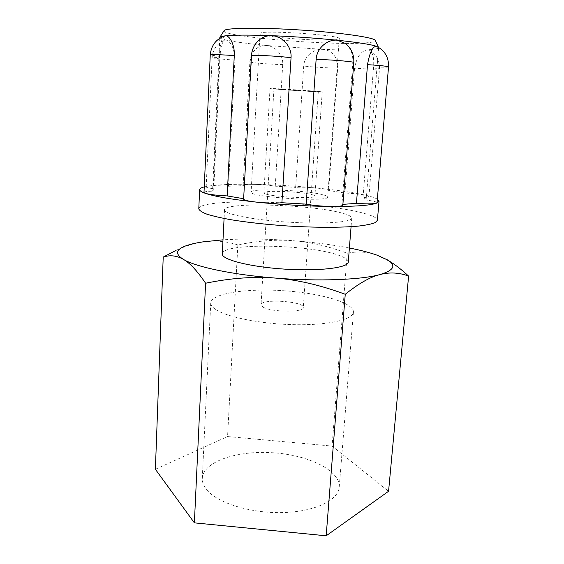 <?xml version="1.0" encoding="UTF-8"?>
<svg xmlns="http://www.w3.org/2000/svg" width="564" height="564" viewBox="0 0 564 564"><rect width="100%" height="100%" fill="white"/><g stroke="black" fill="none" stroke-linecap="round" stroke-linejoin="round"><path stroke-width="0.42" stroke-dasharray="2.82 2.11" d="M349.391 247.998C332.295 244.698 313.457 242.266 292.878 240.701C309.826 241.935 327.959 246.115 347.255 253.264C357.47 251.156 367.333 251.77 376.844 255.097L390.232 261.682L387.369 259.807M183.815 246.644L176.095 250.381C185.718 245.925 194.686 243.084 202.991 241.871C214.546 240.172 226.164 241.195 237.86 244.938C257.586 240.8 275.923 239.39 292.878 240.701C267.646 238.833 244.353 238.537 222.999 239.827M237.86 244.938L227.567 436.55L332.083 446.075L388.568 491.272M155.389 469.29L227.567 436.55M347.255 253.264L332.083 446.075M276.007 88.781L273.956 88.781C273.117 89.14 319.097 92.115 318.315 91.65L276.007 88.781M262.866 306.992C270.699 312.259 304.236 312.646 303.298 307.528C304.525 301.218 260.638 298.384 261.04 304.8L262.866 306.992M206.565 489.566C217.055 502.876 250.275 513.402 282.493 512.577C314.747 511.837 338.499 500.24 339.218 487.155C340.36 470.242 308.007 454.894 272.694 452.744C237.395 450.326 203.336 461.38 202.286 478.3C202.102 482.037 203.533 485.794 206.565 489.566M215.462 309.34C212.212 307.112 210.64 304.955 210.739 302.854C211.465 293.365 246.531 288.246 283.17 290.693C319.823 292.984 353.931 302.579 353.431 312.082C353.205 319.435 328.904 325.28 295.261 324.702C261.661 324.18 226.686 317.172 215.462 309.34M222.294 253.878C221.863 242.351 312.512 244.395 340.332 255.901C345.676 257.952 348.326 259.997 348.284 262.027M334.389 39.847C337.554 39.607 339.175 39.226 339.267 38.712C342.256 35.017 257.508 29.539 259.997 33.586C258.693 36.604 316.982 41.426 334.389 39.847M323.193 194.834C326.175 195.623 327.663 196.357 327.663 197.047C329.877 202.363 248.231 197.083 251.114 192.098C250.226 187.911 306.809 190.16 323.193 194.834M312.068 194.686C313.958 195.2 314.902 195.68 314.895 196.124C316.221 199.656 262.126 196.159 263.889 192.825C263.134 190.026 301.402 191.556 312.068 194.686M319.245 91.883L322.234 91.897C323.877 91.523 268.457 87.935 270.036 88.52C269.077 88.844 308.134 91.502 319.245 91.883M328.622 190.618L337.646 67.694L336.447 59.403C333.754 53.213 329.087 49.865 322.446 49.343C313.499 48.737 304.144 56.456 303.7 65.995L295.691 187.396C300.795 187.015 307.648 187.22 316.249 187.995C324.06 188.806 328.206 189.638 328.678 190.498L344.942 193.043C353.896 193.459 361.016 194.242 366.304 195.398C371.584 196.667 375.271 197.922 377.358 199.162M275.26 186.198L282.726 64.578C283.495 55.053 275.303 46.121 266.709 45.515C262.225 45.134 258.361 46.537 255.104 49.745C252.157 52.889 250.515 56.908 250.176 61.793L243.162 185.295C243.585 184.576 247.173 184.259 253.934 184.35C262.309 184.562 269.416 185.182 275.26 186.198L295.691 187.396M228.483 186.254L234.906 60.094C234.328 48.835 231.494 42.173 226.397 40.1L224.973 40.143C221.976 41.863 220.334 47.651 220.038 57.521L213.784 188.841C208.828 188.164 206.29 187.502 206.177 186.86L207.883 186.169C212.388 185.577 219.255 185.605 228.483 186.254L243.458 185.641M203.999 192.465C204.274 191.711 207.305 191.274 213.093 191.168L219.495 56.407C219.699 45.12 221.483 38.31 224.824 35.955M243.62 199.148L251.72 55.928C252.164 49.428 254.625 44.14 259.116 40.051M345.598 43.576C350.864 48.236 353.261 54.637 352.796 62.787L341.939 204.401L342.834 205.169M376.526 46.34C378.183 47.933 378.479 53.326 377.401 62.526L366.121 200.03C373.114 200.946 376.752 201.849 377.055 202.744M204.246 186.91L207.883 186.169C218.155 184.59 233.51 183.984 253.934 184.35C274.379 184.752 295.148 185.972 316.249 187.995C337.335 190.061 354.023 192.528 366.304 195.398L368.919 196.561C368.793 197.09 366.811 197.4 362.976 197.506C365.063 198.387 366.114 199.226 366.121 200.03M362.976 197.506L373.502 67.891C374.313 58.607 372.994 52.727 369.54 50.259L367.305 49.808C374.581 49.435 378.352 48.751 378.613 47.743L378.324 47.228M342.898 204.365L341.939 204.401M213.093 191.168L212.586 190.153L213.784 188.841M219.819 37.478C219.854 38.26 222.047 39.135 226.397 40.1C235.117 41.976 248.555 43.78 266.709 45.515L322.446 49.343C341.382 50.154 356.335 50.309 367.305 49.808C360.875 51.063 356.638 57.183 354.573 68.166L344.942 193.043M224.049 30.703C220.453 36.533 329.143 45.663 364.661 42.942C371.972 42.469 375.511 41.651 375.286 40.481M198.789 208.814C199.155 197.09 323.666 201.39 364.816 213.58C373.164 215.906 377.358 218.162 377.394 220.369M343.596 213.53C349.038 215.117 351.753 216.647 351.753 218.12C352.042 222.279 322.819 224.394 287.605 222.096C252.397 219.84 223.689 213.982 224.507 209.886C223.929 201.531 315.304 204.676 343.596 213.53M337.646 67.694L337.688 67.75C338.337 68.575 312.026 67.201 303.7 65.995M282.726 64.578C273.138 64.543 249.154 62.618 249.845 61.92L250.176 61.793M234.906 60.094C221.546 59.22 213.946 58.416 212.106 57.683L220.038 57.521M219.495 56.407L210.252 54.948M353.797 62.526L352.796 62.787M388.533 66.89C388.117 67.264 384.281 67.32 377.027 67.067M373.502 67.891L379.459 68.879C379.734 69.464 366.121 69.062 354.573 68.166M273.956 88.781L261.04 304.8M318.315 91.65L303.298 307.528M210.739 302.854L202.286 478.3M353.431 312.082L339.218 487.155M259.997 33.586L251.114 192.098M339.267 38.712L327.663 197.047M270.036 88.52L263.889 192.825M322.234 91.897L314.895 196.124M328.678 190.498L337.688 67.75L336.447 59.403M243.162 185.295L249.845 61.92C250.162 57.204 251.911 53.143 255.104 49.738M206.177 186.86L212.106 57.683C212.903 49.124 217.189 43.28 224.965 40.143M378.613 47.743L377.401 62.526M219.784 38.246L212.586 190.153M368.919 196.561L379.459 68.879C379.784 60.616 376.477 54.405 369.54 50.259M224.507 209.886L224.077 218.472M351.753 218.12L351.076 226.686"/><path stroke-width="0.85" d="M390.232 261.682C395.815 265.151 401.949 269.952 408.611 276.085C399.185 272.525 389.576 272.031 379.791 274.605C394.116 270.346 396.64 265.411 387.369 259.807L376.844 255.097C369.42 252.496 360.269 250.127 349.391 247.998M345.246 294.302C320.542 285.144 297.362 279.744 275.704 278.108C318.533 281.556 361.186 279.829 379.791 274.605C370.104 277.03 358.591 283.593 345.246 294.302L326.175 535.8L194.376 522.856L155.389 469.29L163.215 257.071L176.095 250.381M205.592 283.227C197.294 270.946 189.899 262.993 183.392 259.369C195.637 266.878 232.777 274.816 275.704 278.108C254.04 276.367 230.669 278.073 205.592 283.227L194.376 522.856M222.999 239.827L202.991 241.871C194.742 243.098 188.348 244.691 183.815 246.644C175.672 250.204 175.531 254.442 183.392 259.369C176.821 255.584 170.095 254.822 163.215 257.071M408.611 276.085L388.568 491.272L326.175 535.8M351.076 226.686L348.284 262.027C348.432 267.759 319.393 271.411 284.566 269.12C249.732 266.906 221.405 259.546 222.294 253.878L224.077 218.472M259.116 40.051C262.704 37.005 266.85 35.546 271.545 35.68C282.014 35.786 292.011 46.354 291.045 57.782L281.901 202.737C275.556 203.35 267.181 203.16 256.782 202.166C231.663 199.423 214.482 196.469 205.226 193.297L203.999 192.465L210.252 54.948C209.893 54.341 222.138 54.666 234.286 55.61L227.172 195.905C216.78 195.426 209.463 194.559 205.226 193.297C201.447 191.95 199.585 190.717 199.642 189.589C199.734 188.559 201.263 187.671 204.246 186.91M210.252 54.948C211.176 45.416 216.033 39.092 224.824 35.955L225.388 35.835C229.231 35.088 234.962 44.514 234.286 55.61M377.358 199.162L379.022 201.186L376.505 203.181C373.439 204.013 366.755 204.069 356.441 203.357L367.516 64.648C380.312 65.466 387.32 66.221 388.533 66.89L377.055 202.744L376.505 203.181C370.28 205.43 355.461 206.523 332.048 206.473C322.178 206.304 313.563 205.529 306.196 204.126L316.122 59.481C327.698 59.424 354.96 61.645 353.797 62.526L342.834 205.169C342.517 206.043 338.922 206.473 332.048 206.473C307.718 206.255 282.627 204.817 256.782 202.166C248.364 201.214 243.972 200.206 243.62 199.148L251.431 55.73C250.268 54.609 281.133 56.196 291.045 57.782M316.122 59.481C316.672 48.039 327.733 38.958 337.42 40.248L345.598 43.576C351.442 48.455 354.171 54.771 353.797 62.526M367.516 64.648C369.688 52.445 372.635 46.319 376.378 46.276L376.526 46.34M378.324 47.228L376.378 46.276C370.858 44.408 357.872 42.399 337.42 40.248C316.214 38.119 294.253 36.597 271.545 35.68C249.415 34.869 234.025 34.926 225.388 35.835C221.997 36.216 220.157 36.709 219.861 37.316L219.784 38.246M356.441 203.357L342.898 204.365M306.196 204.126L281.901 202.737M243.641 198.725L227.172 195.905M378.465 47.305L375.286 40.481C374.961 37.584 341.192 32.634 300.034 29.984C258.869 27.312 224.747 27.869 224.049 30.703L219.918 37.224M379.022 201.186L377.394 220.369L375.173 222.639C371.718 224.021 366.156 225.17 358.5 226.086C341.58 227.687 315.213 227.694 287.358 225.967C266.053 224.472 247.138 222.378 230.613 219.671C220.7 217.852 212.734 215.998 206.713 214.101C201.933 212.233 199.296 210.471 198.789 208.814L199.642 189.589M259.102 40.037C254.442 44.182 251.882 49.413 251.431 55.73M388.533 66.89C388.843 57.359 384.838 50.506 376.519 46.34"/></g></svg>

